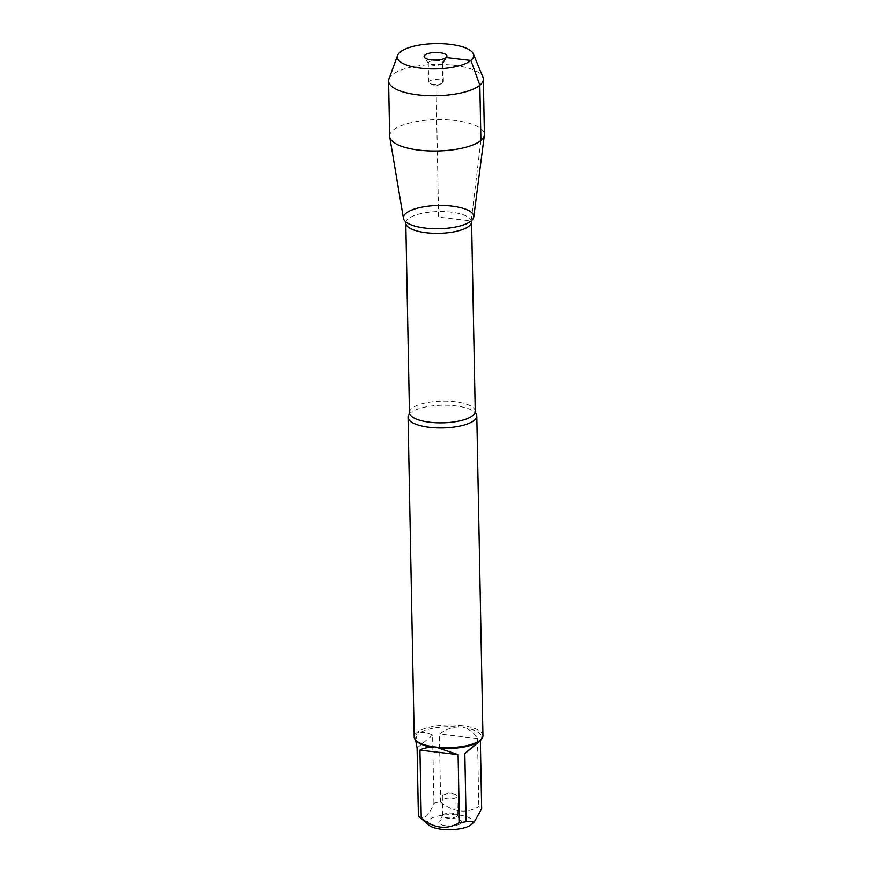 <?xml version="1.0" encoding="UTF-8"?>
<svg xmlns="http://www.w3.org/2000/svg" width="873" height="873" viewBox="0 0 873 873"><rect width="100%" height="100%" fill="white"/><g stroke="black" fill="none" stroke-linecap="round" stroke-linejoin="round"><path stroke-width="0.65" stroke-dasharray="4.37 3.27" d="M408.946 414.588A34.385 11.36 178.9 0 1 410.583 412.853A34.385 11.36 178.9 0 1 444.935 405.214A34.385 11.36 178.9 0 1 475.818 413.311M482.955 735.677A34.385 11.36 -1.1 0 0 464.207 725.943L458.751 725.299A34.385 11.36 -1.1 0 0 417.949 731.694L415.734 733.527A34.385 11.36 -1.1 0 0 414.195 736.998M429.025 825.203A22.676 7.497 178.9 0 1 429.21 819.703A22.676 7.497 178.9 0 1 458.39 815.033A22.676 7.497 178.9 0 1 471.507 824.385M418.385 816.059C423.732 820.522 428.905 816.222 433.914 803.182A33.01 10.913 178.9 0 1 440.669 802.123C453.567 812.37 466.28 813.865 478.83 806.597A33.01 10.913 178.9 0 1 481.678 808.78M415.635 740.522L417.054 734.957A33.01 10.913 -1.1 0 0 415.592 738.263A33.01 10.913 -1.1 0 0 417.752 742.05M440.669 802.123L439.359 734.029C445.656 729.435 451.974 727.111 458.314 727.034A33.01 10.913 -1.1 0 0 419.226 733.156C422.314 731.749 426.766 732.392 432.604 735.077L433.914 803.182M481.405 739.136L480.139 740.304A33.01 10.913 -1.1 0 0 481.601 736.998A33.01 10.913 -1.1 0 0 463.661 727.667C469.543 729.173 474.17 732.785 477.52 738.503L478.83 806.597M417.949 731.694L419.226 733.156M458.314 727.034L458.751 725.299M417.054 734.957L415.734 733.527M464.207 725.943L463.661 727.667M460.813 823.414A11.436 3.776 -1.1 0 0 461.402 821.187A11.436 3.776 -1.1 0 0 450.152 818.394A11.436 3.776 -1.1 0 0 439.01 821.624A11.436 3.776 -1.1 0 0 446.932 825.847A11.436 3.776 -1.1 0 0 460.813 823.414M477.52 738.503L439.359 734.029M432.604 735.077L417.076 747.965M456.928 816.342A7.377 2.433 178.9 0 1 448.7 817.957A7.377 2.433 178.9 0 1 442.709 815.677A7.377 2.433 178.9 0 1 442.862 815.186A7.377 2.433 178.9 0 1 450.042 813.101A7.377 2.433 178.9 0 1 457.31 814.902A7.377 2.433 178.9 0 1 457.474 815.393A7.377 2.433 178.9 0 1 456.928 816.342M456.557 797.213A7.377 2.433 178.9 0 1 448.329 798.828A7.377 2.433 178.9 0 1 442.349 796.547A7.377 2.433 178.9 0 1 442.895 795.609A7.377 2.433 178.9 0 1 443.833 795.041A7.377 2.433 178.9 0 1 455.564 794.812A7.377 2.433 178.9 0 1 457.103 796.263A7.377 2.433 178.9 0 1 456.557 797.213M403.446 218.359A35.215 11.644 178.9 0 1 405.989 213.274A35.215 11.644 178.9 0 1 446.103 205.602A35.215 11.644 178.9 0 1 473.777 217.006M389.642 136.21A47.393 15.67 178.9 0 1 393.134 130.142A47.393 15.67 178.9 0 1 445.983 119.765A47.393 15.67 178.9 0 1 484.417 134.387M388.932 78.985A47.393 15.67 178.9 0 1 392.075 74.925A47.393 15.67 178.9 0 1 441.934 64.438A47.393 15.67 178.9 0 1 482.933 77.184M442.84 82.826A7.377 2.433 178.9 0 1 441.902 83.393A7.377 2.433 178.9 0 1 430.171 83.622A7.377 2.433 178.9 0 1 428.632 82.171A7.377 2.433 178.9 0 1 435.965 79.596A7.377 2.433 178.9 0 1 443.386 81.887A7.377 2.433 178.9 0 1 442.84 82.826M442.469 63.707A7.377 2.433 178.9 0 1 434.994 65.344A7.377 2.433 178.9 0 1 428.425 63.533A7.377 2.433 178.9 0 1 428.261 63.042A7.377 2.433 178.9 0 1 435.594 60.466A7.377 2.433 178.9 0 1 443.015 62.758A7.377 2.433 178.9 0 1 442.873 63.249A7.377 2.433 178.9 0 1 442.469 63.707M480.925 140.455L471.213 220.934L438.606 217.104L436.085 86.045L442.84 82.826L442.567 68.563M475.25 411.336A32.912 10.88 -1.1 0 0 442.131 401.1A32.912 10.88 -1.1 0 0 409.437 412.602M405.803 223.084A32.912 10.88 178.9 0 1 438.497 211.572A32.912 10.88 178.9 0 1 471.606 221.818M415.592 738.263L415.624 740.151M481.601 736.998L481.634 738.885M442.862 815.186L439.01 821.624M457.31 814.902L461.402 821.187M457.474 815.393L457.103 796.263M442.709 815.677L442.349 796.547M455.564 794.812L449.65 792.389L443.833 795.041M430.171 83.622L436.085 86.045L441.902 83.393M443.386 81.887L443.015 62.758M428.632 82.171L428.261 63.042M442.873 63.249L446.725 56.81M428.425 63.533L424.333 57.247"/><path stroke-width="1.31" d="M475.818 413.311A34.385 11.36 178.9 0 1 476.811 415.93A34.385 11.36 178.9 0 1 474.279 420.328A34.385 11.36 178.9 0 1 435.943 427.857A34.385 11.36 178.9 0 1 408.051 417.25A34.385 11.36 178.9 0 1 408.946 414.588L409.437 412.602A32.912 10.88 -1.1 0 0 436.129 422.761A32.912 10.88 -1.1 0 0 472.817 415.548A32.912 10.88 -1.1 0 0 475.25 411.336L475.818 413.311M408.051 417.25L414.195 736.998A34.385 11.36 -1.1 0 0 416.443 740.937A34.385 11.36 -1.1 0 0 432.932 746.721L438.388 747.364A34.385 11.36 -1.1 0 0 479.19 740.981L481.405 739.136A34.385 11.36 -1.1 0 0 482.955 735.677L476.811 415.93M474.388 821.744L466.149 821.668A33.01 10.913 178.9 0 1 459.394 822.726L458.096 754.632L438.879 748.226A33.01 10.913 -1.1 0 0 477.968 742.105L464.84 753.574L480.368 740.686L481.678 808.78L474.388 821.744L471.507 824.385A22.676 7.497 178.9 0 1 461.293 828.521A22.676 7.497 178.9 0 1 429.025 825.203L419.193 816.833A33.01 10.913 178.9 0 1 418.385 816.059L417.076 747.965L415.624 740.151M459.394 822.726C446.856 829.994 434.132 828.499 421.233 818.241A33.01 10.913 178.9 0 1 419.193 816.833M416.443 740.937L417.752 742.05A33.01 10.913 -1.1 0 0 433.532 747.604C427.672 747.277 423.132 748.128 419.924 750.147L421.233 818.241M480.368 740.686L481.645 739.245L480.139 740.304M464.84 753.574L466.149 821.668M432.932 746.721L433.532 747.604M479.19 740.981L477.968 742.105M438.879 748.226L438.388 747.364M473.384 53.93L482.933 77.184A47.393 15.67 178.9 0 1 483.358 79.17L484.417 134.387A47.393 15.67 178.9 0 1 484.373 135.162L473.777 217.006A35.215 11.644 178.9 0 1 471.213 220.934A35.215 11.644 -1.1 0 0 471.769 220.443A35.215 11.644 -1.1 0 0 451.145 206.017A35.215 11.644 -1.1 0 0 405.989 213.274A35.215 11.644 -1.1 0 0 405.585 221.709A35.215 11.644 -1.1 0 0 438.039 228.759A35.215 11.644 -1.1 0 0 471.213 220.934A35.215 11.644 178.9 0 1 432.801 228.682A35.215 11.644 178.9 0 1 403.446 218.359L389.718 136.974A47.393 15.67 178.9 0 1 389.642 136.21L388.583 80.993A47.393 15.67 178.9 0 1 388.932 78.985L397.575 55.381A38.226 12.637 -1.1 0 0 435.758 68.902A38.226 12.637 -1.1 0 0 473.384 53.93A38.226 12.637 -1.1 0 0 440.319 43.65A38.226 12.637 -1.1 0 0 400.118 52.107A38.226 12.637 -1.1 0 0 397.575 55.381M419.924 750.147L458.096 754.632M484.373 135.162A47.393 15.67 178.9 0 1 480.925 140.455A47.393 15.67 178.9 0 1 429.232 150.887A47.393 15.67 178.9 0 1 389.718 136.974M483.358 79.17A47.393 15.67 178.9 0 1 436.271 95.746A47.393 15.67 178.9 0 1 388.583 80.993M424.922 55.021A11.436 3.776 -1.1 0 0 424.333 57.247A11.436 3.776 -1.1 0 0 434.503 60.051A11.436 3.776 -1.1 0 0 446.103 57.509A11.436 3.776 -1.1 0 0 446.725 56.81A11.436 3.776 -1.1 0 0 438.803 52.587A11.436 3.776 -1.1 0 0 424.922 55.021M442.567 68.563L442.469 63.707L446.103 57.509L470.907 60.423L479.866 85.238L480.925 140.455M475.25 411.336L471.606 221.818A32.912 10.88 178.9 0 1 469.183 226.031A32.912 10.88 178.9 0 1 432.484 233.244A32.912 10.88 178.9 0 1 405.803 223.084L405.356 221.48M409.437 412.602L405.803 223.084M471.606 221.818L471.998 220.203"/></g></svg>
